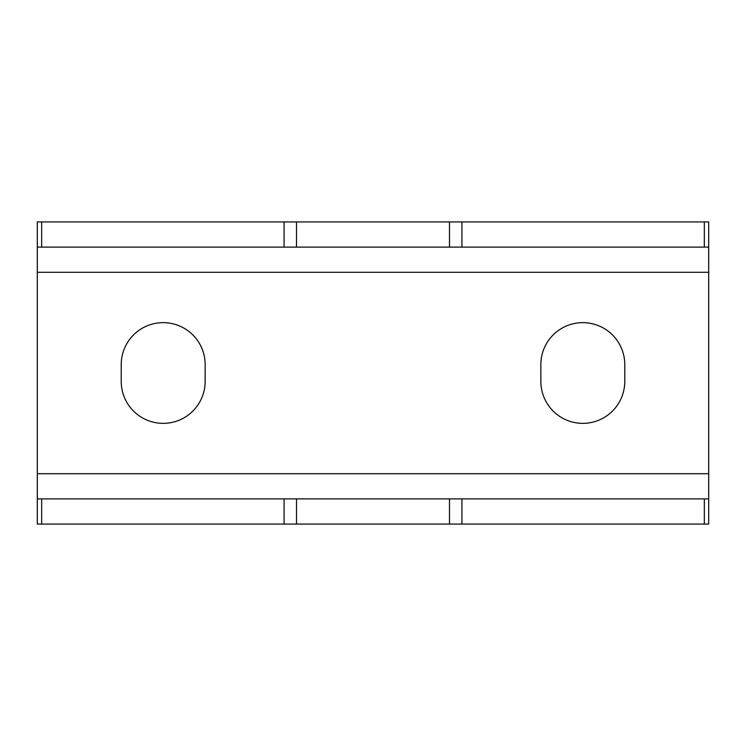 <?xml version="1.0" encoding="UTF-8"?>
<svg xmlns="http://www.w3.org/2000/svg" width="746" height="746" viewBox="0 0 746 746"><rect width="100%" height="100%" fill="white"/><g stroke="black" fill="none" stroke-linecap="round" stroke-linejoin="round"><path stroke-width="1.12" d="M461.923 498.887L461.923 524.065L296.498 524.065L296.498 498.887L704.336 498.887L704.336 524.065L708.7 524.065L708.7 498.887L704.336 498.887M41.664 498.887L37.3 498.887L37.3 524.065L41.664 524.065L41.664 498.887L284.077 498.887L284.077 524.065L41.664 524.065M296.498 498.887L284.077 498.887M296.498 524.065L284.077 524.065M461.923 524.065L704.336 524.065M708.7 473.71L37.3 473.71L37.3 272.29L708.7 272.29L708.7 524.065M37.3 473.71L37.3 524.065M121.225 381.392A41.962 41.962 0 0 0 163.188 423.355A41.962 41.962 0 0 0 205.15 381.392L205.15 364.608A41.962 41.962 0 0 0 163.188 322.645A41.962 41.962 0 0 0 121.225 364.608L121.225 381.392M540.85 381.392A41.962 41.962 0 0 0 582.812 423.355A41.962 41.962 0 0 0 624.775 381.392L624.775 364.608A41.962 41.962 0 0 0 582.812 322.645A41.962 41.962 0 0 0 540.85 364.608L540.85 381.392M708.7 272.29L708.7 221.935L708.7 247.113L704.336 247.113L704.336 221.935L708.7 221.935M37.3 272.29L37.3 221.935L37.3 247.113L41.664 247.113L41.664 221.935L37.3 221.935M41.664 221.935L284.077 221.935L284.077 247.113L41.664 247.113M284.077 247.113L704.336 247.113M284.077 221.935L704.336 221.935M449.502 498.887L449.502 524.065M296.498 247.113L296.498 221.935M449.502 221.935L449.502 247.113M461.923 247.113L461.923 221.935"/></g></svg>
